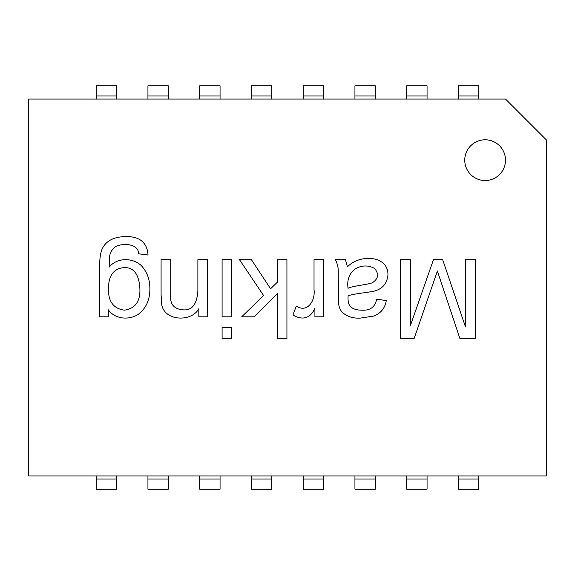 <?xml version="1.0" encoding="UTF-8"?>
<svg xmlns="http://www.w3.org/2000/svg" width="575" height="575" viewBox="0 0 575 575"><rect width="100%" height="100%" fill="white"/><g stroke="black" fill="none" stroke-linecap="round" stroke-linejoin="round"><path stroke-width="0.86" d="M116.56 99.044L116.56 85.797L96.19 85.797L96.19 99.044M220.06 99.044L220.06 85.797L199.69 85.797L199.69 99.044M478.81 99.044L478.81 85.797L458.44 85.797L458.44 99.044M375.31 99.044L375.31 85.797L354.94 85.797L354.94 99.044M323.56 99.044L323.56 85.797L303.19 85.797L303.19 99.044M96.19 475.956L96.19 489.203L116.56 489.203L116.56 475.956M147.94 475.956L147.94 489.203L168.31 489.203L168.31 475.956M199.69 475.956L199.69 489.203L220.06 489.203L220.06 475.956M251.44 475.956L251.44 489.203L271.81 489.203L271.81 475.956M478.81 475.956L478.81 489.203L458.44 489.203L458.44 479.018L478.81 479.018M458.44 475.956L458.44 479.018M427.06 475.956L427.06 489.203L406.69 489.203L406.69 479.018L427.06 479.018M406.69 475.956L406.69 479.018M375.31 475.956L375.31 489.203L354.94 489.203L354.94 479.018L375.31 479.018M354.94 475.956L354.94 479.018M303.19 475.956L303.19 489.203L323.56 489.203L323.56 475.956M427.06 99.044L427.06 85.797L406.69 85.797L406.69 99.044M271.81 99.044L271.81 85.797L251.44 85.797L251.44 99.044M168.31 99.044L168.31 85.797L147.94 85.797L147.94 99.044M138.604 253.776C138.661 243.124 121.253 242.722 114.914 247.171C109.034 252.504 109.308 255.738 109.207 267.088C118.493 255.81 136.771 258.355 143.427 268.187C147.732 273.829 149.881 280.622 149.874 288.571C150.003 299.676 146.143 308.25 138.295 314.309C129.727 320.131 115.244 319.628 108.316 309.803L108.316 316.825L99.612 316.825L99.612 267.454C99.604 258.599 100.51 252.31 102.336 248.587C106.095 240.853 113.8 236.857 125.451 236.584C139.61 236.268 147.143 242.42 148.041 255.034L138.604 253.776M139.919 289.254C139.193 274.519 133.968 267.31 124.243 267.612C113.706 268.403 108.452 275.518 108.474 288.945C108.244 301.595 113.555 308.667 124.401 310.169C135.06 308.61 140.228 301.638 139.919 289.254M28.75 99.044L28.75 475.956L546.25 475.956L546.25 139.79L505.504 99.044L28.75 99.044M374.656 268.554C368.733 265.176 362.53 265.125 356.054 268.396C349.499 272.73 346.826 279.371 348.033 288.312C351.922 286.019 366.764 284.819 372.406 282.756C378.4 278.746 379.148 274.009 374.656 268.554M197.879 259.699L207.525 259.699L207.525 316.825L198.821 316.825L198.821 308.696C191.719 322.316 164.04 321.339 161.668 304.189L161.086 294.81L161.086 259.699L170.732 259.699L170.732 294.493C169.697 303.801 173.686 308.904 182.685 309.803C191.87 310.795 196.938 304.506 197.879 290.936L197.879 259.699M222.094 327.355L231.739 327.355L231.739 338.416L222.094 338.416L222.094 327.355M314.022 259.699L323.61 259.699L323.61 316.825L314.913 316.825L314.913 308.178C310.507 318.572 302.191 320.562 292.948 314.985L296.305 306.13C307.977 313.476 315.474 299.978 314.022 289.57L314.022 259.699M465.427 259.699L475.388 259.699L475.388 338.416L459.871 338.416L437.388 271.019L414.173 338.416L400.337 338.416L400.337 259.699L410.349 259.699L410.349 325.68L433.457 259.699L442.685 259.699L465.427 326.78L465.427 259.699M464.751 160.159A20.377 20.377 0 0 1 495.312 142.521A20.377 20.377 0 0 1 495.312 177.804A20.377 20.377 0 0 1 464.751 160.159M345.41 259.699L347.458 266.879C359.274 254.071 388.111 254.998 387.967 274.735C387.104 283.54 382.461 289.009 374.03 291.144C367.619 292.589 352.101 293.897 348.083 295.909L348.033 298.482C348.026 302.4 348.932 305.196 350.757 306.863C353.223 309.055 356.91 310.155 361.819 310.169C370.063 310.737 375.022 307.107 376.697 299.266L386.292 300.524C385.006 308.265 380.743 313.454 373.506 316.092L360.503 318.083C353.201 318.579 346.998 316.573 341.902 312.053C338.546 307.223 338.387 304.225 338.387 296.542L338.387 283.597C337.848 269.553 339.394 268.381 335.455 259.699L345.41 259.699M277.279 259.699L286.925 259.699L286.925 338.416L277.279 338.416L277.279 293.66L254.272 316.825L241.694 316.825L263.602 295.543L239.495 259.699L251.44 259.699L270.573 288.787L277.279 282.282L277.279 259.699M222.094 259.699L231.739 259.699L231.739 316.825L222.094 316.825L222.094 259.699M116.56 95.982L96.19 95.982M220.06 95.982L199.69 95.982M478.81 95.982L458.44 95.982M375.31 95.982L354.94 95.982M323.56 95.982L303.19 95.982M96.19 479.018L116.56 479.018M147.94 479.018L168.31 479.018M199.69 479.018L220.06 479.018M251.44 479.018L271.81 479.018M303.19 479.018L323.56 479.018M427.06 95.982L406.69 95.982M271.81 95.982L251.44 95.982M168.31 95.982L147.94 95.982"/></g></svg>
